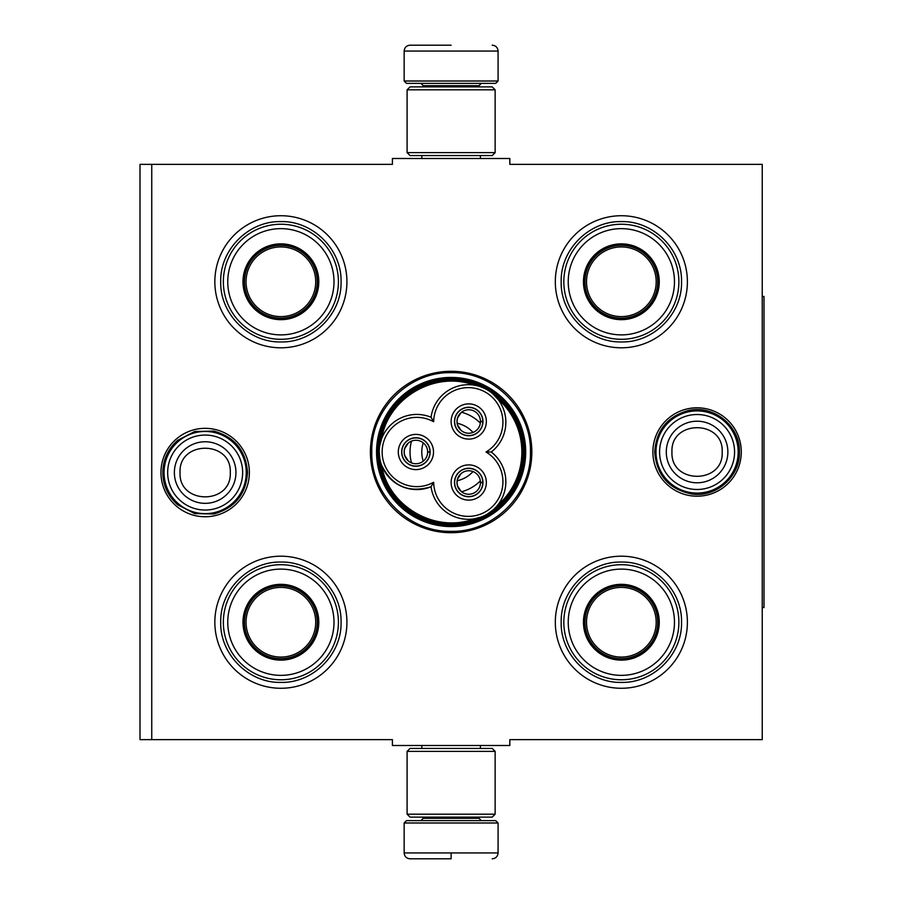 <?xml version="1.0" encoding="UTF-8"?>
<svg xmlns="http://www.w3.org/2000/svg" width="904" height="904" viewBox="0 0 904 904"><rect width="100%" height="100%" fill="white"/><g stroke="black" fill="none" stroke-linecap="round" stroke-linejoin="round"><path stroke-width="1.36" d="M151.748 164.358L392.415 164.358L392.415 158.494L509.822 158.494L509.822 164.358L762.241 164.358L762.241 739.641L509.822 739.641L509.822 745.506L392.415 745.506L392.415 739.641L151.748 739.641L151.748 164.358L140.007 164.358L140.007 739.641L151.748 739.641M370.403 452A80.716 80.716 0 0 0 451.119 532.716A80.716 80.716 0 0 0 531.834 452A80.716 80.716 0 0 0 451.119 371.284A80.716 80.716 0 0 0 370.403 452M160.957 472.543A44.206 44.206 0 0 0 205.163 516.749A44.206 44.206 0 0 0 249.368 472.543A44.206 44.206 0 0 0 205.163 428.338A44.206 44.206 0 0 0 160.957 472.543M652.88 452A44.206 44.206 0 0 0 697.074 496.206A44.206 44.206 0 0 0 741.28 452A44.206 44.206 0 0 0 697.074 407.794A44.206 44.206 0 0 0 652.88 452M555.316 281.765A66.037 66.037 0 0 1 621.353 215.728A66.037 66.037 0 0 1 687.39 281.765A66.037 66.037 0 0 1 621.353 347.803A66.037 66.037 0 0 1 555.316 281.765M214.847 281.765A66.037 66.037 0 0 1 280.884 215.728A66.037 66.037 0 0 1 346.921 281.765A66.037 66.037 0 0 1 280.884 347.803A66.037 66.037 0 0 1 214.847 281.765M555.316 622.234A66.037 66.037 0 0 1 621.353 556.197A66.037 66.037 0 0 1 687.39 622.234A66.037 66.037 0 0 1 621.353 688.272A66.037 66.037 0 0 1 555.316 622.234M214.847 622.234A66.037 66.037 0 0 1 280.884 556.197A66.037 66.037 0 0 1 346.921 622.234A66.037 66.037 0 0 1 280.884 688.272A66.037 66.037 0 0 1 214.847 622.234M525.699 452A74.569 74.569 0 0 1 451.119 526.569A74.569 74.569 0 0 1 376.55 452A74.569 74.569 0 0 1 451.119 377.431A74.569 74.569 0 0 1 525.699 452M451.119 531.337C408.721 532.422 370.696 494.398 371.781 452C370.696 409.602 408.721 371.578 451.119 372.663C493.516 371.578 531.552 409.602 530.456 452C531.552 494.398 493.516 532.422 451.119 531.337M164.065 472.543A41.087 41.087 0 0 1 205.163 431.457A41.087 41.087 0 0 1 246.25 472.543A41.087 41.087 0 0 1 205.163 513.641A41.087 41.087 0 0 1 164.065 472.543M167.669 472.543A37.482 37.482 0 0 1 205.163 435.061A37.482 37.482 0 0 1 242.645 472.543A37.482 37.482 0 0 1 205.163 510.037A37.482 37.482 0 0 1 167.669 472.543M655.988 452A41.087 41.087 0 0 1 697.074 410.913A41.087 41.087 0 0 1 738.172 452A41.087 41.087 0 0 1 697.074 493.087A41.087 41.087 0 0 1 655.988 452M659.592 452A37.482 37.482 0 0 1 697.074 414.518A37.482 37.482 0 0 1 734.568 452A37.482 37.482 0 0 1 697.074 489.482A37.482 37.482 0 0 1 659.592 452M404.156 822.99L406.506 820.64L495.731 820.64L498.081 822.99L404.156 822.99L404.156 852.935C404.506 856.495 406.461 858.45 410.032 858.8M451.119 858.8L410.032 858.8L451.119 858.8M451.119 858.585L451.119 853.376M498.081 81.01L404.156 81.01L406.506 83.36L495.731 83.36L498.081 81.01L498.081 51.065C497.731 47.505 495.776 45.55 492.205 45.2M451.119 45.2L410.032 45.2L451.119 45.2M407.094 814.188L495.143 814.188L492.205 817.126L410.032 817.126L407.094 814.188L407.094 751.382L495.143 751.382L492.205 748.444L410.032 748.444L407.094 751.382M495.143 89.812L407.094 89.812L410.032 86.874L492.205 86.874L495.143 89.812L495.143 152.618L492.205 155.556L410.032 155.556L407.094 152.618L495.143 152.618M280.884 244.487A37.279 37.279 0 0 1 318.163 281.765A37.279 37.279 0 0 1 280.884 319.044A37.279 37.279 0 0 1 243.605 281.765A37.279 37.279 0 0 1 280.884 244.487M280.884 243.865A37.9 37.9 0 0 0 242.984 281.765A37.9 37.9 0 0 0 280.884 319.666A37.9 37.9 0 0 0 318.796 281.765A37.9 37.9 0 0 0 280.884 243.865M280.884 334.887A53.121 53.121 0 0 0 334.005 281.765A53.121 53.121 0 0 0 280.884 228.644A53.121 53.121 0 0 0 227.763 281.765A53.121 53.121 0 0 0 280.884 334.887M280.884 224.237A57.528 57.528 0 0 0 223.356 281.765A57.528 57.528 0 0 0 280.884 339.294A57.528 57.528 0 0 0 338.412 281.765A57.528 57.528 0 0 0 280.884 224.237M341.057 281.765C341.881 313.914 313.033 342.763 280.884 341.938C248.736 342.763 219.898 313.914 220.712 281.765C219.898 249.617 248.736 220.768 280.884 221.593C313.033 220.768 341.881 249.617 341.057 281.765M315.722 281.765A34.838 34.838 0 0 1 280.884 316.603A34.838 34.838 0 0 1 246.046 281.765A34.838 34.838 0 0 1 280.884 246.928A34.838 34.838 0 0 1 315.722 281.765M317.281 281.765A36.397 36.397 0 0 1 280.884 318.163A36.397 36.397 0 0 1 244.487 281.765A36.397 36.397 0 0 1 280.884 245.368A36.397 36.397 0 0 1 317.281 281.765M280.884 584.956A37.279 37.279 0 0 1 318.163 622.234A37.279 37.279 0 0 1 280.884 659.513A37.279 37.279 0 0 1 243.605 622.234A37.279 37.279 0 0 1 280.884 584.956M280.884 584.334A37.9 37.9 0 0 0 242.984 622.234A37.9 37.9 0 0 0 280.884 660.135A37.9 37.9 0 0 0 318.796 622.234A37.9 37.9 0 0 0 280.884 584.334M280.884 675.356A53.121 53.121 0 0 0 334.005 622.234A53.121 53.121 0 0 0 280.884 569.113A53.121 53.121 0 0 0 227.763 622.234A53.121 53.121 0 0 0 280.884 675.356M280.884 564.706A57.528 57.528 0 0 0 223.356 622.234A57.528 57.528 0 0 0 280.884 679.763A57.528 57.528 0 0 0 338.412 622.234A57.528 57.528 0 0 0 280.884 564.706M341.057 622.234C341.881 654.383 313.033 683.232 280.884 682.407C248.736 683.232 219.898 654.383 220.712 622.234C219.898 590.086 248.736 561.237 280.884 562.062C313.033 561.237 341.881 590.086 341.057 622.234M315.722 622.234A34.838 34.838 0 0 1 280.884 657.072A34.838 34.838 0 0 1 246.046 622.234A34.838 34.838 0 0 1 280.884 587.397A34.838 34.838 0 0 1 315.722 622.234M317.281 622.234A36.397 36.397 0 0 1 280.884 658.632A36.397 36.397 0 0 1 244.487 622.234A36.397 36.397 0 0 1 280.884 585.837A36.397 36.397 0 0 1 317.281 622.234M480.973 517.099L474.317 518.817C435.445 533.699 388.2 506.432 381.646 465.323C392.133 486.262 408.608 493.403 431.061 486.747A37.572 37.572 150 0 0 470.803 519.224A37.572 37.572 150 0 0 491.245 452A37.572 37.572 30 0 0 487.075 389.726A37.572 37.572 30 0 0 431.061 417.252A37.572 37.572 -90 0 0 379.205 452A71.913 71.913 0 0 0 487.086 514.274A71.913 71.913 0 0 0 487.086 389.726A71.913 71.913 0 0 0 379.205 452.011A37.572 37.572 -90 0 0 431.061 486.747L433.66 482.239A34.634 34.634 0 0 0 468.543 516.376A34.634 34.634 0 0 0 486.036 452A34.634 34.634 0 0 0 485.606 392.268A34.634 34.634 0 0 0 433.66 421.761A34.634 34.634 0 0 0 382.143 452A34.634 34.634 0 0 0 433.66 482.239M492.59 393.602L498.194 399.523M379.929 459.334L379.205 452.102M491.245 452L486.036 452M379.782 445.491L381.465 439.197M474.928 385.285L474.317 385.183C435.445 370.301 388.2 397.568 381.646 438.677M480.374 386.686L484.917 388.573M496.838 506.161L498.194 504.477M415.896 466.238A14.238 14.238 0 0 0 430.134 452A14.238 14.238 0 0 0 415.896 437.762A14.238 14.238 0 0 0 401.658 452A14.238 14.238 0 0 0 415.896 466.238M398.291 452A17.605 17.605 0 0 0 415.896 469.605A17.605 17.605 0 0 0 433.513 452A17.605 17.605 0 0 0 415.896 434.395A17.605 17.605 0 0 0 398.291 452M468.735 496.737A14.238 14.238 0 0 0 482.962 482.499A14.238 14.238 0 0 0 468.735 468.272A14.238 14.238 0 0 0 454.497 482.499A14.238 14.238 0 0 0 468.735 496.737M451.119 482.499A17.605 17.605 0 0 0 468.735 500.115A17.605 17.605 0 0 0 486.341 482.499A17.605 17.605 0 0 0 468.735 464.893A17.605 17.605 0 0 0 451.119 482.499M468.735 435.728A14.238 14.238 0 0 0 482.962 421.501A14.238 14.238 0 0 0 468.735 407.263A14.238 14.238 0 0 0 454.497 421.501A14.238 14.238 0 0 0 468.735 435.728M451.119 421.501A17.605 17.605 0 0 0 468.735 439.107A17.605 17.605 0 0 0 486.341 421.501A17.605 17.605 0 0 0 468.735 403.885A17.605 17.605 0 0 0 451.119 421.501M431.061 417.252L433.66 421.761M493.064 509.98L487.086 514.274M523.913 452C525.122 410.619 485.504 374.505 444.418 379.522C408.032 382.064 377.522 415.535 378.335 452C377.115 493.381 416.733 529.495 457.819 524.478C494.205 521.936 524.727 488.465 523.913 452M525.088 452A73.959 73.959 0 0 0 451.119 378.041A73.959 73.959 0 0 0 377.16 452A73.959 73.959 0 0 0 451.119 525.958A73.959 73.959 0 0 0 525.088 452M421.772 452A29.346 29.346 0 0 0 423.241 461.164A29.346 29.346 0 0 1 423.241 442.836A29.346 29.346 0 0 0 421.772 452M457.119 480.725A29.346 29.346 0 0 0 472.995 471.56A29.346 29.346 0 0 1 457.119 480.725M457.119 423.275A29.346 29.346 0 0 1 472.995 432.44A29.346 29.346 0 0 0 457.119 423.275M411.501 441.118A41.087 41.087 0 0 0 411.501 462.882M461.503 491.753A41.087 41.087 0 0 0 480.352 480.871M461.503 412.247A41.087 41.087 0 0 1 480.352 423.128M468.735 470.758A11.741 11.741 0 0 1 480.465 482.352L482.815 482.352A14.091 14.091 0 0 0 461.639 470.329A14.091 14.091 0 0 0 461.639 494.68A14.091 14.091 0 0 0 482.815 482.646L480.465 482.646A11.741 11.741 0 0 1 468.735 494.239A11.741 11.741 0 0 1 456.995 482.499A11.741 11.741 0 0 1 468.735 470.758M461.063 491.392L457.469 485.821L456.995 482.499L457.469 479.188L461.063 473.606M415.896 440.259A11.741 11.741 0 0 1 427.637 451.853L429.988 451.853A14.091 14.091 0 0 0 408.811 439.819A14.091 14.091 0 0 0 408.811 464.181A14.091 14.091 0 0 0 429.988 452.147L427.637 452.147A11.741 11.741 0 0 1 415.896 463.741A11.741 11.741 0 0 1 404.156 452A11.741 11.741 0 0 1 415.896 440.259M408.235 460.893L404.642 455.322L404.156 452L404.642 448.678L408.235 443.107M468.735 409.761A11.741 11.741 0 0 1 480.465 421.354L482.815 421.354A14.091 14.091 0 0 0 461.639 409.32A14.091 14.091 0 0 0 461.639 433.671A14.091 14.091 0 0 0 482.815 421.648L480.465 421.648A11.741 11.741 0 0 1 468.735 433.242A11.741 11.741 0 0 1 456.995 421.501A11.741 11.741 0 0 1 468.735 409.761M461.063 430.394L457.469 424.812L456.995 421.501L457.469 418.179L461.063 412.608M621.353 244.487A37.279 37.279 0 0 1 658.632 281.765A37.279 37.279 0 0 1 621.353 319.044A37.279 37.279 0 0 1 584.074 281.765A37.279 37.279 0 0 1 621.353 244.487M621.353 243.865A37.9 37.9 0 0 0 583.453 281.765A37.9 37.9 0 0 0 621.353 319.666A37.9 37.9 0 0 0 659.253 281.765A37.9 37.9 0 0 0 621.353 243.865M621.353 334.887A53.121 53.121 0 0 0 674.474 281.765A53.121 53.121 0 0 0 621.353 228.644A53.121 53.121 0 0 0 568.232 281.765A53.121 53.121 0 0 0 621.353 334.887M621.353 224.237A57.528 57.528 0 0 0 563.825 281.765A57.528 57.528 0 0 0 621.353 339.294A57.528 57.528 0 0 0 678.881 281.765A57.528 57.528 0 0 0 621.353 224.237M681.526 281.765C682.351 313.914 653.502 342.763 621.353 341.938C589.205 342.763 560.356 313.914 561.181 281.765C560.356 249.617 589.205 220.768 621.353 221.593C653.502 220.768 682.351 249.617 681.526 281.765M656.191 281.765A34.838 34.838 0 0 1 621.353 316.603A34.838 34.838 0 0 1 586.515 281.765A34.838 34.838 0 0 1 621.353 246.928A34.838 34.838 0 0 1 656.191 281.765M657.75 281.765A36.397 36.397 0 0 1 621.353 318.163A36.397 36.397 0 0 1 584.956 281.765A36.397 36.397 0 0 1 621.353 245.368A36.397 36.397 0 0 1 657.75 281.765M621.353 584.956A37.279 37.279 0 0 1 658.632 622.234A37.279 37.279 0 0 1 621.353 659.513A37.279 37.279 0 0 1 584.074 622.234A37.279 37.279 0 0 1 621.353 584.956M621.353 584.334A37.9 37.9 0 0 0 583.453 622.234A37.9 37.9 0 0 0 621.353 660.135A37.9 37.9 0 0 0 659.253 622.234A37.9 37.9 0 0 0 621.353 584.334M621.353 675.356A53.121 53.121 0 0 0 674.474 622.234A53.121 53.121 0 0 0 621.353 569.113A53.121 53.121 0 0 0 568.232 622.234A53.121 53.121 0 0 0 621.353 675.356M621.353 564.706A57.528 57.528 0 0 0 563.825 622.234A57.528 57.528 0 0 0 621.353 679.763A57.528 57.528 0 0 0 678.881 622.234A57.528 57.528 0 0 0 621.353 564.706M681.526 622.234C682.351 654.383 653.502 683.232 621.353 682.407C589.205 683.232 560.356 654.383 561.181 622.234C560.356 590.086 589.205 561.237 621.353 562.062C653.502 561.237 682.351 590.086 681.526 622.234M656.191 622.234A34.838 34.838 0 0 1 621.353 657.072A34.838 34.838 0 0 1 586.515 622.234A34.838 34.838 0 0 1 621.353 587.397A34.838 34.838 0 0 1 656.191 622.234M657.75 622.234A36.397 36.397 0 0 1 621.353 658.632A36.397 36.397 0 0 1 584.956 622.234A36.397 36.397 0 0 1 621.353 585.837A36.397 36.397 0 0 1 657.75 622.234M762.241 296.444L763.993 296.444L763.993 607.556L762.241 607.556M235.944 472.543A30.792 30.792 180 0 0 205.163 441.762A30.792 30.792 180 0 0 174.37 472.543A30.792 30.792 0 0 0 205.163 503.336A30.792 30.792 0 0 0 235.944 472.543M230.283 472.543C231.853 440.146 178.472 440.146 180.043 472.543C178.472 504.94 231.853 504.94 230.283 472.543M727.867 452A30.792 30.792 180 0 0 697.074 421.207A30.792 30.792 180 0 0 666.293 452A30.792 30.792 0 0 0 697.074 482.792A30.792 30.792 0 0 0 727.867 452M722.194 452C723.765 419.603 670.384 419.603 671.954 452C670.384 484.397 723.765 484.397 722.194 452M423.241 817.126L423.241 818.301L479.007 818.301L481.346 820.64M498.081 822.99L498.081 852.935L404.156 852.935M479.007 86.874L479.007 85.699L423.241 85.699L420.891 83.36M404.156 81.01L404.156 51.065L498.081 51.065M497.392 505.505A70.738 70.738 0 0 0 497.392 398.494M421.829 745.506L421.829 748.444M480.408 745.506L480.408 748.444M479.007 817.126L479.007 818.301M423.241 818.301L420.891 820.64M498.081 852.935C497.731 856.495 495.776 858.45 492.205 858.8M421.829 158.494L421.829 155.556M480.408 158.494L480.408 155.556M423.241 86.874L423.241 85.699M479.007 85.699L481.346 83.36M404.156 51.065C404.506 47.505 406.461 45.55 410.032 45.2M495.143 814.188L495.143 751.382M407.094 89.812L407.094 152.618M739.427 452C740.161 476.351 716.556 497.494 692.43 494.092C669.197 489.618 656.632 475.583 654.722 452C656.146 430.507 667.175 416.733 687.842 410.665C713.143 404.088 740.331 425.874 739.427 452M247.515 472.543C246.035 494.33 234.78 508.15 213.751 514.014L194.631 513.562L177.659 504.748C168.008 496.183 163.059 485.448 162.81 472.543C163.059 459.639 168.008 448.904 177.659 440.338L194.631 431.524L213.751 431.072C234.78 436.937 246.035 450.757 247.515 472.543"/></g></svg>
